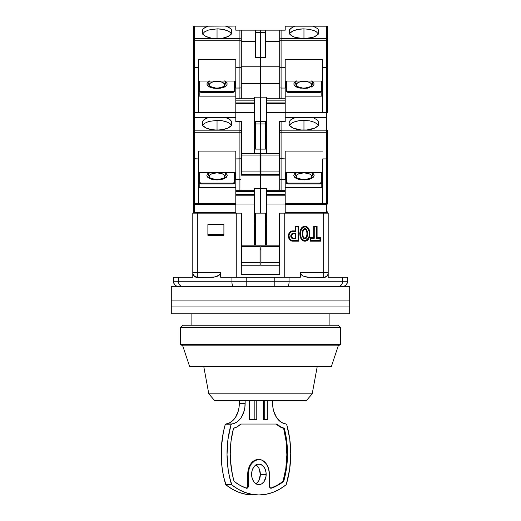 <?xml version="1.0" encoding="UTF-8"?>
<svg xmlns="http://www.w3.org/2000/svg" width="521" height="521" viewBox="0 0 521 521"><rect width="100%" height="100%" fill="white"/><g stroke="black" fill="none" stroke-linecap="round" stroke-linejoin="round"><path stroke-width="0.78" d="M304.876 241.158L304.876 240.598C310.776 241.021 310.776 226.453 304.876 226.876L304.876 226.316C311.565 226.127 311.565 241.353 304.876 241.158C298.181 241.353 298.181 226.127 304.876 226.316L304.876 226.876L302.786 227.631L301.353 229.364L300.298 233.727L301.34 238.104L303.763 240.396L305.983 240.396L308.406 238.104L309.2 235.98L309.194 231.48L307.768 228.426L305.983 227.084L304.876 226.876C298.969 226.453 298.969 241.021 304.876 240.598L304.876 241.158L307.201 240.363L308.823 238.494L309.721 236.189L309.721 231.285L308.113 227.964L306.107 226.531L304.876 226.316L302.551 227.11L300.396 230.1L299.738 233.734L300.923 238.494L302.545 240.363L304.876 241.158M306.003 237.524L304.876 238.214C302.147 238.892 302.147 228.589 304.876 229.266L304.876 228.706C301.333 228.393 301.333 239.08 304.876 238.768L304.876 238.214L303.743 237.524M342.844 286.348A4.572 4.572 0 0 0 347.416 281.77L347.416 281.77A4.572 4.572 90 0 1 342.838 286.348A4.572 4.572 -90 0 0 347.416 281.77A4.572 4.572 0 0 1 342.844 286.348M193.122 275.068L194.652 276.749L197.225 277.478L213.623 277.205L218.292 275.759L220.22 274.02L220.617 272.704L220.617 277.198L300.383 277.198L300.383 272.704L323.671 272.704L323.671 213.154L285.202 213.154L328.204 213.154L328.204 272.704L328.204 213.154L323.671 213.154L323.671 277.276L323.671 272.704L328.204 272.704L328.204 274.261L327.435 275.752L328.204 274.261L328.204 277.198L347.416 277.198L347.416 281.77L347.416 277.198L347.24 281.77L347.24 277.198L342.486 277.198L342.486 281.77L342.486 277.198L328.204 277.198L328.204 272.704L300.383 272.704L301.659 275.023L300.383 272.704L300.383 277.198L289.07 277.198L289.07 281.77L342.486 281.77A4.572 4.096 90 0 1 338.389 286.348A4.572 4.096 -90 0 0 342.486 281.77L347.24 281.77A4.572 4.572 90 0 1 342.662 286.348A4.572 4.572 -90 0 0 347.24 281.77L347.416 277.198L347.416 281.77L274.782 281.77L274.782 286.348L274.782 281.77L246.218 281.77L246.218 286.348L246.218 281.77L231.93 281.77A4.572 1.426 90 0 0 233.362 286.348A4.572 1.426 -90 0 1 231.93 281.77L173.584 281.77A4.572 4.572 90 0 0 178.162 286.348A4.572 4.572 -90 0 1 173.584 281.77L173.584 277.198L173.76 281.77A4.572 4.572 90 0 0 178.338 286.348A4.572 4.572 -90 0 1 173.76 281.77L173.76 277.198L173.76 281.77L178.514 281.77A4.572 4.096 90 0 0 182.61 286.348A4.572 4.096 -90 0 1 178.514 281.77L178.514 277.198L173.76 277.198L178.514 277.198L178.514 281.77L289.07 281.77A4.572 1.426 90 0 1 287.638 286.348A4.572 1.426 -90 0 0 289.07 281.77L289.07 277.198L274.782 277.198L274.782 281.77L274.782 277.198L246.218 277.198L246.218 281.77L246.218 277.198L231.93 277.198L231.93 281.77L231.93 277.198L220.617 277.198L220.617 272.704L219.341 275.023L214.808 277.022L197.225 277.478L194.646 276.742L192.796 274.261L192.796 277.198L178.514 277.198L192.796 277.198L192.796 274.261L193.851 276.084M191.878 313.792L191.878 325.234L191.878 313.792M329.122 325.234L329.122 313.792L329.122 325.234M203.737 366.4L208.804 393.85L312.196 393.85L317.263 366.4L312.196 393.85L208.804 393.85L214.756 400.714L306.244 400.714L312.196 393.85L306.244 400.714L214.756 400.714L208.804 393.85L203.737 366.4M303.743 229.956L304.876 229.266L306.003 229.956M306.628 231.116L307.058 233.74L306.628 236.352M303.124 236.358L302.688 233.74L303.118 231.122M292.978 233.838L292.978 233.278L292.978 233.838L295.166 233.838L295.166 238.214L292.971 238.214C290.783 236.755 290.783 235.297 292.978 233.838L295.166 233.838L295.726 233.278L292.978 233.278C290.028 235.108 290.028 236.938 292.978 238.768L292.978 238.214L292.978 238.768L295.726 238.768L295.726 233.278L295.166 233.838L295.166 238.214L295.726 238.768L295.166 238.214L292.978 238.214M304.876 228.706L304.876 229.266C307.598 228.589 307.598 238.892 304.876 238.214L304.876 238.768C308.412 239.08 308.412 228.393 304.876 228.706L306.25 229.383L307.064 230.705L307.618 233.74L307.058 236.781L306.237 238.104L304.876 238.768L303.502 238.097L302.688 236.775L302.128 233.74L302.688 230.699L303.502 229.377L304.876 228.706M310.822 238.312L310.822 240.598L319.972 240.598L319.972 238.312L316.54 238.312L316.54 226.876L314.254 226.876L314.254 238.312L310.822 238.312L314.254 238.312L314.254 226.876L316.54 226.876L316.54 238.312L319.972 238.312L320.526 237.752L317.1 237.752L316.54 238.312L317.1 237.752L317.1 226.316L316.54 226.876L317.1 226.316L313.694 226.316L314.254 226.876L313.694 226.316L313.694 237.752L314.254 238.312L313.694 237.752L310.262 237.752L310.822 238.312L310.262 237.752L310.262 241.158L310.822 240.598L310.822 238.312M292.978 240.598L298.012 240.598L298.012 226.876L295.726 226.876L295.726 231.454L291.33 231.832L289.995 232.874L288.934 235.179L289.507 238.475L291.33 240.22L292.978 240.598L292.978 241.158C286.928 241.412 286.928 230.64 292.978 230.894L292.978 231.454L295.726 231.454L295.726 226.876L295.166 226.316L295.166 230.894L295.726 231.454L295.166 230.894L292.978 230.894L292.978 231.454C287.67 231.168 287.67 240.884 292.978 240.598L292.978 241.158L298.572 241.158L298.012 240.598L292.978 240.598M295.726 233.278L295.726 238.768L292.034 238.52L290.842 236.996L291.291 234.176L292.489 233.343L295.726 233.278M223.9 234.476L207.892 234.476L207.892 224.59L223.9 224.59L207.892 224.59L207.892 235.31L207.892 224.59L223.9 224.59L223.9 235.31L223.9 224.59L223.9 234.476L207.892 234.476M193.552 275.283L192.796 273.304L194.313 276.143L197.329 277.276L197.329 272.704L192.796 272.704L192.796 274.261L192.796 272.704L197.329 272.704L197.329 277.276L212.431 277.276L215.994 276.729L218.299 275.752L216.931 276.404M196.378 277.172L193.832 275.648M193.558 275.746L193.968 276.208M327.168 275.648L327.449 275.283M303.736 276.273L307.377 277.205L323.775 277.478L308.569 277.276L303.841 276.312L308.569 277.276L323.775 277.478L326.12 276.566M325.54 276.872L324.622 277.172M302.701 275.752L301.659 275.023L302.701 275.752M328.204 274.261L327.442 275.746L325.097 277.309L326.745 276.462M302.708 275.759L301.652 275.016L302.708 275.759M325.111 277.309L327.435 275.752L325.111 277.309L323.671 277.276A4.572 4.572 153.4 0 0 328.204 273.304M284.746 277.198L284.746 213.154L284.746 277.198M301.151 274.521L301.659 275.016M319.972 240.598L310.822 240.598L310.262 241.158L320.526 241.158L319.972 240.598L320.526 241.158L320.526 237.752L319.972 238.312L319.972 240.598M298.012 226.876L298.012 240.598L298.572 241.158L298.572 226.316L298.012 226.876L298.572 226.316L295.166 226.316L295.726 226.876L298.012 226.876M266.674 224.59L265.534 224.59L266.674 224.59M260.044 248.146L260.956 248.146L260.044 248.146M255.466 224.59L254.326 224.59L255.466 224.59M279.712 213.154L284.746 213.154L279.712 213.154L279.712 274.45L279.712 213.154M236.254 277.198L236.254 213.154L241.288 213.154L241.288 274.45L279.712 274.45L241.288 274.45L241.516 213.154L236.254 213.154L236.254 277.198M260.956 249.748L260.044 249.748L260.956 249.748M220.617 272.704L197.329 272.704L197.329 213.154L192.796 213.154L192.796 272.704L192.796 213.154L235.798 213.154L197.329 213.154L197.329 272.704L220.617 272.704L220.22 274.02L220.617 272.704M219.686 274.704L220.22 274.02M207.892 235.31L223.9 235.31L207.892 235.31M173.584 277.198L173.584 281.77C173.858 284.544 175.382 286.068 178.156 286.348M197.225 277.478L195.896 277.309L197.329 277.276A4.572 4.572 -153.4 0 1 192.796 273.304M215.994 276.729L214.808 277.022M306.192 277.022L308.569 277.276M298.572 226.316L295.166 226.316L295.166 230.894L291.115 231.317L289.038 233.265L288.302 236.026L288.634 237.915L289.598 239.569L291.115 240.735L298.572 241.158L298.572 226.316M320.526 241.158L320.526 237.752L317.1 237.752L317.1 226.316L313.694 226.316L313.694 237.752L310.262 237.752L310.262 241.158L320.526 241.158M265.534 213.154L265.534 245.176L265.534 213.154L255.466 213.154L255.466 245.176L255.466 213.154L265.534 213.154M255.974 483.801A10.29 7.281 90 0 0 260.337 474.364L266.159 474.364A10.29 7.281 -90 0 1 258.885 484.66A10.29 7.281 -90 0 1 251.604 474.364L252.157 478.304L253.734 481.645L256.098 483.872L258.885 484.66L261.666 483.872L264.03 481.645L266.023 476.37L266.023 472.358L264.935 468.646L262.929 465.807L260.305 464.27L257.465 464.27L256.098 464.856L253.734 467.083L252.157 470.424L251.604 474.364A10.29 7.281 -90 0 1 258.885 464.074A10.29 7.281 -90 0 1 266.159 474.364L260.337 474.364A10.29 7.281 90 0 0 255.974 464.927M286.791 424.83A77.766 54.992 -90 0 1 290.744 453.778L289.637 469.317L286.355 484.23A1.374 0.97 -90 0 1 285.938 484.888L279.575 489.232L272.874 492.391L265.938 494.305L258.885 494.95L251.832 494.305L244.896 492.391L238.188 489.232L231.825 484.888A1.374 0.97 -90 0 1 231.409 484.23L225.586 484.23A1.374 0.97 90 0 0 226.003 484.888L231.825 484.888L229.546 477.08L228.185 469.714L227.026 454.592L227.964 439.437L230.972 424.83A1.374 0.97 -90 0 1 231.793 423.97L225.971 423.97A1.374 0.97 90 0 0 225.15 424.83L230.972 424.83L231.532 424.055L234.45 423.299L236.977 421.945L239.289 419.952L241.295 417.393L244.141 410.939L244.883 407.266L245.137 400.714L245.137 403.456A20.586 14.555 -90 0 1 231.793 423.97L225.971 423.97A20.586 14.555 90 0 0 239.315 403.456L245.137 403.456L239.315 403.456L239.315 400.714L239.061 407.266L238.318 410.939L235.472 417.393L231.155 421.945L228.628 423.299L225.71 424.055L225.15 424.83A77.766 54.992 90 0 0 225.586 484.23L231.409 484.23A77.766 54.992 -90 0 1 230.972 424.83L225.15 424.83L223.392 432.026L221.405 446.979L221.523 462.192L222.363 469.714L223.724 477.08L226.003 484.888A77.766 54.992 90 0 0 253.063 494.95L246.01 494.305L239.074 492.391L232.366 489.232L226.003 484.888L231.825 484.888A77.766 54.992 -90 0 0 258.885 494.95A77.766 54.992 -90 0 0 285.938 484.888L286.355 484.23A77.766 54.992 -90 0 0 290.744 453.778L289.748 439.034L286.791 424.83A1.374 0.97 -90 0 0 285.97 423.97L286.791 424.83M234.092 481.43A73.194 51.755 -90 0 1 230.256 453.778A73.194 51.755 -90 0 1 233.499 428.275L231.07 440.825L230.256 453.778L230.497 460.857L232.425 474.748L234.092 481.43L240.07 485.37L246.361 488.203A73.194 51.755 -90 0 1 234.092 481.43M264.707 400.714L264.707 419.47L264.707 400.714M270.757 488.203A73.194 51.755 90 0 0 283.027 481.43A73.194 51.755 90 0 0 283.619 428.275L279.797 426.738L276.312 424.042A25.158 17.792 90 0 0 283.619 428.275L284.264 428.275A73.194 51.755 -90 0 1 283.671 481.43A73.194 51.755 -90 0 1 271.402 488.203A2.286 1.615 -90 0 1 271.011 488.268A2.286 1.615 -90 0 1 269.396 485.982L269.396 474.364L269.435 486.497L270.679 488.216A2.286 1.615 90 0 0 270.757 488.203L277.048 485.37L283.027 481.43L285.814 468.438L286.856 454.931L286.114 441.391L283.619 428.275L284.264 428.275A25.158 17.792 -90 0 1 276.957 424.042L240.806 424.042L276.957 424.042L280.441 426.738L284.264 428.275L286.765 441.391L287.501 454.931L286.459 468.438L283.671 481.43L283.027 481.43L283.671 481.43L277.693 485.37L270.679 488.216M258.885 459.496L254.86 460.629L251.448 463.853L250.139 466.106L249.168 468.672L248.367 474.364L247.722 474.364L247.722 485.982A2.286 1.615 90 0 1 246.426 488.223L247.683 486.497L247.924 471.466L249.494 466.106L252.392 462.003L256.182 459.782L258.234 459.496A14.868 10.511 90 0 0 247.722 474.364L248.367 474.364L248.367 485.982A2.286 1.615 -90 0 1 246.752 488.268A2.286 1.615 -90 0 1 246.361 488.203L247.749 487.786L248.328 486.497L248.367 485.982L247.722 485.982L248.367 485.982L248.367 474.364A14.868 10.511 -90 0 1 258.885 459.496A14.868 10.511 -90 0 1 269.396 474.364L268.595 468.672L266.316 463.853L262.903 460.629L260.936 459.782L258.234 459.496M249.338 419.47L249.338 400.714L249.338 419.47L256.781 419.47L256.781 400.714L256.781 419.47L249.338 419.47M254.189 419.47L254.189 400.714L254.189 419.47M263.411 419.47L267.293 419.47L267.293 400.714L267.293 419.47L263.411 419.47L263.411 400.714L263.411 419.47L264.707 419.47M276.312 424.042L240.806 424.042A25.158 17.792 -90 0 1 233.499 428.275L237.322 426.738L240.806 424.042M272.633 403.456L272.633 400.714L272.88 407.266L273.623 410.939L276.475 417.393L280.786 421.945L283.313 423.299L285.97 423.97A20.586 14.555 -90 0 1 272.633 403.456M255.844 483.872L258.208 481.645L259.113 480.082L260.337 474.364L259.113 468.646L258.208 467.083L255.844 464.856M171.292 286.348L171.292 300.07L349.708 300.07L349.708 286.348L171.292 286.348L171.292 306.934L349.708 306.934L349.708 300.07L171.292 300.07L349.708 300.07L349.708 306.934L171.292 306.934L171.292 300.07L349.708 300.07L349.708 286.348L171.292 286.348M180.442 327.52L182.734 325.234L180.442 327.52L180.442 344.498L180.442 327.52L340.558 327.52L340.558 344.498L338.266 345.814L331.408 366.4L189.592 366.4L182.734 345.814L180.442 344.498L182.734 345.814L189.592 366.4L331.408 366.4L338.266 345.814L182.734 345.814L338.266 345.814L340.558 344.498L180.442 344.498L340.558 344.498L340.558 327.52L180.442 327.52M338.266 325.234L340.558 327.52L338.266 325.234L182.734 325.234L338.266 325.234M171.292 306.934L171.292 313.792L349.708 313.792L349.708 306.934L171.292 306.934L171.292 313.792L349.708 313.792L349.708 306.934L171.292 306.934M224.206 177.609L224.798 176.306L223.489 174.418L221.353 173.48L217.042 172.907A7.756 3.4 180 0 1 223.945 177.856M209.403 172.536L207.703 177.257L217.042 179.947L217.042 179.576L217.042 179.947L226.309 177.329L224.935 172.666M219.549 130.016L214.535 130.016M254.326 194.398L254.326 191.65L235.798 191.65L235.798 194.398L254.326 194.398L235.798 194.398L235.798 195.219L254.326 195.219L254.326 194.398L254.326 195.219L235.798 195.219L235.798 204.004L254.326 204.004L254.326 195.219L254.326 204.004L235.798 204.004L235.798 213.154L241.516 213.154L241.516 246.55L260.044 246.55L260.044 245.176L241.516 245.176L260.044 245.176L260.044 246.55L241.516 246.55L241.516 262.558L260.044 262.558L260.044 246.55L260.044 265.762L260.044 262.558L241.516 262.558L241.516 265.762L241.516 213.154L235.798 213.154L235.798 191.65L254.326 191.65L254.326 190.282L235.798 190.282L235.798 191.65L235.798 179.543L235.798 190.282L254.326 190.282L254.326 194.398M210.139 177.856A7.756 3.4 180 0 1 217.042 172.907L212.731 173.48L210.588 174.418L209.429 175.642L209.872 177.609M223.489 174.418L222.526 173.903M220.012 173.167L218.553 172.972M215.525 172.972L214.072 173.167M260.044 265.762L241.516 265.762L260.044 265.762M240.884 158.82L239.914 158.912L240.884 158.82L239.914 158.912L239.914 190.282L239.914 179.543L240.884 179.452L235.798 179.543L235.798 158.912L239.914 158.912L239.914 179.543L235.798 179.543L235.798 151.083L235.798 158.912L240.884 158.82M260.044 158.254L260.5 158.254L260.5 175.186L241.288 175.186L260.5 175.186L260.5 188.68L254.326 188.68L254.326 190.282L254.326 188.68L260.5 188.68L260.5 213.154L260.5 188.68L260.5 213.154L260.5 188.68L266.674 188.68L260.5 188.68L260.5 175.186L260.5 188.68L260.5 175.186L279.712 175.186L260.5 175.186L260.5 158.254L260.044 158.254M241.184 158.716L241.288 131.416A1.374 1.231 180 0 0 239.914 130.185L239.914 132.243L241.288 132.243L241.516 121.66L241.288 131.416A1.374 1.231 0 0 0 239.914 130.185L194.626 130.185L194.626 132.243L239.914 132.243L239.914 158.912L239.914 121.66L239.914 130.185L194.626 130.185A1.374 1.231 180 0 0 193.252 131.416L193.252 203.086L194.626 204.46L235.798 204.46L198.286 204.46L198.286 203.691L194.626 203.691L194.626 204.46L198.286 204.46L198.286 151.083L235.798 151.083L198.286 151.083L198.286 203.691L194.099 203.646L193.252 203.086L193.252 211.78A1.374 1.374 0 0 0 194.626 213.154L194.626 212.379L194.626 213.154A1.374 1.374 0 0 1 193.252 211.78A1.374 0.599 0 0 0 194.626 212.379L193.252 211.78L193.252 203.086A1.374 0.599 0 0 0 194.626 203.691L194.626 158.912L198.286 158.912L193.356 158.716M254.326 245.176L254.326 204.004L254.326 245.176M198.286 172.536L235.798 172.536L198.286 172.536M231.624 125.607L230.152 123.809L227.553 122.272L222.727 120.859L217.042 120.364L208.791 121.458L204.688 123.256L202.461 125.607L204.688 123.256L208.791 121.458L217.042 120.364L217.042 129.781L217.042 120.364A14.868 6.519 180 0 1 231.428 125.235M193.252 118.827L193.252 117.544L235.798 117.544L225.293 117.544L235.798 117.681L226.218 117.681L230.406 119.954L231.526 121.341L231.884 123.203A14.868 6.519 180 0 1 231.91 123.594L231.91 123.594A14.868 6.519 180 0 1 217.042 130.107A14.868 6.519 180 0 1 202.174 123.594A14.868 6.519 180 0 1 202.2 123.203L202.552 121.347L203.672 119.96L207.866 117.681L225.293 117.544L228.608 118.716L231.526 121.341L231.754 124.526L231.018 125.815L227.866 128.062L222.936 129.573L217.042 130.107L211.148 129.573L206.218 128.062L203.06 125.815L202.324 124.526L202.552 121.347L203.672 119.96L205.469 118.716L208.791 117.544L193.252 117.544L193.252 131.416A1.374 1.231 0 0 1 194.626 130.185L194.626 117.681L207.866 117.681L194.626 117.681L194.626 158.912L194.626 132.243L193.252 132.243L241.288 132.243L241.288 158.592M234.658 117.544L208.791 117.544M235.798 203.691L198.286 203.691L235.798 203.691M233.05 183.105L234.424 182.506L234.424 172.536L234.424 183.327L233.05 183.926L201.028 183.926L201.028 183.105L233.05 183.105L233.05 183.926L233.05 183.105L234.424 182.506L234.424 183.327L233.05 183.926L201.028 183.926L201.028 183.105L199.66 182.506L201.028 183.105L233.05 183.105M199.66 172.536L199.66 182.506L199.66 172.536M224.238 172.327L226.505 173.845L227.221 175.486L226.505 177.127L224.238 178.638L220.787 179.634L217.042 179.947L213.297 179.634L209.846 178.638L207.579 177.127L206.863 175.486L207.579 173.845L209.846 172.327M235.342 172.536L235.342 179.517L235.798 179.517L235.342 179.517L235.342 172.536M208.511 173.05L207.599 173.819M207.579 173.845L206.863 175.486M207.045 176.332L207.579 177.127M208.511 177.921L209.846 178.638M211.487 179.224L213.239 179.621M217.036 179.947L220.787 179.634M222.597 179.224L224.238 178.638M225.573 177.921L226.485 177.153M226.505 177.127L227.221 175.486M227.039 174.639L226.505 173.845M225.573 173.05L224.681 172.536M260.5 123.946L260.5 149.11L255.466 149.11L255.466 123.946L260.5 123.946L260.5 149.11L255.466 149.11L255.466 123.946L260.5 123.946L260.5 121.66L260.5 123.946L265.534 123.946L265.534 149.11L260.5 149.11L260.5 175.186L260.5 158.254L260.956 158.254L260.5 158.254L260.5 123.946L265.534 123.946L265.534 149.11L260.5 149.11L260.5 123.946M254.326 133.096L255.466 133.096L254.326 133.096M255.466 121.66L255.466 123.946L255.466 121.66M240.441 121.66L241.184 121.66M193.356 203.613L194.626 204.46L194.099 204.356L194.626 204.46L194.099 204.356L194.626 204.46L194.626 212.379L235.798 212.379L194.626 212.379L194.626 158.912L193.656 158.82M198.286 186.818L199.198 187.638L235.798 187.638L199.198 187.638L198.286 186.818M198.286 182.604L199.198 183.425L199.198 187.638L199.198 183.425L198.286 182.604M199.66 183.327L199.66 182.506L199.66 183.327L201.028 183.926L199.66 183.327M235.342 172.9L234.424 172.9L235.342 172.9M194.626 204.46A1.374 1.374 0 0 1 193.252 203.086L193.252 111.598L194.626 112.966L235.798 112.966L198.286 112.966L198.286 112.197L194.626 112.197L194.626 112.966L198.286 112.966L198.286 59.589L235.798 59.589L235.798 67.417L241.184 67.222L239.914 67.417L239.914 98.788L239.914 88.056L240.884 87.958L235.798 88.056L235.798 102.904L254.326 102.904L254.326 100.162L235.798 100.162L254.326 100.162L254.326 98.788L235.798 98.788L235.798 59.589L198.286 59.589L198.286 112.197L194.099 112.152L193.252 111.598L193.252 117.544L194.02 117.544M296.794 177.609L296.202 176.306L297.511 174.418L299.647 173.48L303.958 172.907A7.756 3.4 180 0 1 310.861 177.856M296.319 172.536L294.619 177.257L303.958 179.947L303.958 179.576L303.958 179.947L313.232 177.329L311.851 172.666M306.465 130.016L303.958 130.107A14.868 6.519 180 0 1 289.09 123.594A14.868 6.519 180 0 1 289.116 123.203L289.474 121.341L290.594 119.954L294.782 117.681L285.202 117.681L295.707 117.544L313.134 117.681L317.328 119.96L318.448 121.347L318.8 123.203A14.868 6.519 180 0 1 318.826 123.594A14.868 6.519 180 0 1 303.958 130.107L301.451 130.016M289.474 121.341L289.09 122.806L289.474 121.341L290.594 119.954L292.392 118.716L295.707 117.544L326.374 117.681L326.374 132.243L281.086 132.243L326.374 132.243L326.374 130.185L281.086 130.185L281.086 158.912L279.816 158.716L285.202 158.912L285.202 151.083L322.714 151.083L285.202 151.083L285.202 179.543L281.086 179.543L281.086 190.282L281.086 179.543L285.202 179.543L285.202 194.398L285.202 191.65L266.674 191.65L266.674 194.398L285.202 194.398L266.674 194.398L266.674 195.219L285.202 195.219L285.202 204.004L266.674 204.004L266.674 195.219L285.202 195.219L285.202 204.004L266.674 204.004L266.674 245.176L266.674 191.65L285.202 191.65L285.202 190.282L266.674 190.282L266.674 191.65L266.674 188.68L266.674 190.282L285.202 190.282L285.202 158.912L279.712 158.592L279.712 190.282L279.712 158.592L281.086 158.912L281.086 179.543L279.816 179.348L281.086 179.543L281.086 130.185A1.374 1.231 180 0 0 279.712 131.416L279.712 132.243L281.086 132.243L279.712 132.243L279.712 158.592L279.712 131.416A1.374 1.231 0 0 1 281.086 130.185L281.086 121.66L280.558 121.66M297.055 177.856A7.756 3.4 180 0 1 303.958 172.907L308.269 173.48L310.412 174.418L311.571 175.642L311.128 177.609M297.511 174.418L298.474 173.903M300.988 173.167L302.447 172.972M305.475 172.972L308.269 173.48M279.484 245.176L260.956 245.176L260.956 246.55L279.484 246.55L279.484 213.154L285.202 213.154L285.202 204.004L285.202 213.154L279.484 213.154L279.484 246.55L260.956 246.55L260.956 265.762L279.484 265.762L279.484 262.558L260.956 262.558L260.956 265.762L279.484 265.762L279.484 246.55L279.484 262.558L260.956 262.558L260.956 245.176L279.484 245.176M303.958 129.781L303.958 120.364L309.663 120.859L314.476 122.272L317.693 124.382L318.539 125.613L317.693 124.382L314.476 122.272L309.663 120.859L303.958 120.364L303.958 129.781M312.209 117.544L286.342 117.544M285.202 172.536L322.714 172.536L285.202 172.536M303.958 179.947L307.703 179.634L300.213 179.634L296.762 178.638L294.495 177.127L293.779 175.486L294.495 173.845L293.779 175.486M309.513 179.224L307.703 179.634M312.489 177.921L314.137 175.486L313.421 177.127L311.154 178.638M313.955 174.639L313.421 173.845L314.137 175.486M312.489 173.05L311.597 172.536M295.427 173.05L294.515 173.819M294.215 176.775L294.495 177.127M295.427 177.921L296.762 178.638M298.403 179.224L300.161 179.621M285.202 179.517L285.658 179.517L285.658 172.536L285.658 179.517L285.202 179.517M285.202 204.46L326.374 204.46L326.374 203.691L285.202 203.691L322.714 203.691L322.714 204.46L326.374 204.46L327.644 203.32L326.374 203.691L326.374 158.912L322.714 158.912L322.714 204.46L285.202 204.46M319.972 183.105L321.34 182.506L321.34 172.536L321.34 183.327L321.34 182.506L319.972 183.105L319.972 183.926L321.34 183.327L319.972 183.926L287.95 183.926L286.576 183.327L286.576 182.506L287.95 183.105L319.972 183.105L319.972 183.926L287.95 183.926L287.95 183.105L287.95 183.926L286.576 183.327L286.576 182.506L287.95 183.105L319.972 183.105M286.576 172.536L286.576 182.506L286.576 172.536M311.154 172.327L313.421 173.845M294.495 173.845L296.762 172.327M280.116 30.166L285.202 30.166L285.202 26.187L294.782 26.187L292.392 27.222L289.474 29.847L289.246 33.031L289.982 34.321L293.134 36.568L295.42 37.434L303.958 38.619L312.496 37.434L314.782 36.568L317.94 34.321L318.676 33.031L318.448 29.853L317.328 28.466L313.134 26.187L317.328 28.466L318.448 29.853L318.8 31.709A14.868 6.519 180 0 1 318.826 32.1A14.868 6.519 180 0 1 303.958 38.619A14.868 6.519 180 0 1 289.09 32.1A14.868 6.519 180 0 1 289.116 31.709L289.474 29.847L290.594 28.466L294.782 26.187L326.374 26.187L326.374 38.691L281.086 38.691L281.086 30.166L285.202 30.166L285.202 26.05L326.374 26.187L326.374 40.749L281.086 40.749L326.374 40.749L326.374 38.691L281.086 38.691L281.086 67.417L279.816 67.222L285.202 67.417L285.202 59.589L322.714 59.589L285.202 59.589L285.202 88.056L281.086 88.056L281.086 98.788L281.086 88.056L285.202 88.056L285.202 121.66L279.484 121.66L279.484 174.268L260.956 174.268L260.956 171.064L279.484 171.064L260.956 171.064L260.956 155.056L260.956 174.268L279.484 174.268L279.484 155.056L260.956 155.056L260.956 153.682L279.484 153.682L260.956 153.682L260.956 155.056L279.484 155.056L279.484 121.66L279.712 131.416L279.484 121.66L285.202 121.66L285.202 112.51L266.674 112.51L266.674 103.725L285.202 103.725L285.202 100.162L266.674 100.162L266.674 102.904L285.202 102.904L266.674 102.904L266.674 103.725L285.202 103.725L285.202 112.51L266.674 112.51L266.674 153.682L266.674 100.162L285.202 100.162L285.202 98.788L266.674 98.788L266.674 100.162L266.674 97.186L254.326 97.186L254.326 98.788L235.798 98.788L235.798 103.725L254.326 103.725L254.326 102.904L235.798 102.904L235.798 112.51L254.326 112.51L254.326 103.725L235.798 103.725L235.798 121.66L241.516 121.66L241.516 155.056L260.044 155.056L260.044 153.682L241.516 153.682L260.044 153.682L260.044 155.056L241.516 155.056L241.516 171.064L260.044 171.064L260.044 155.056L260.044 174.268L260.044 171.064L241.516 171.064L241.516 174.268L241.516 121.66L235.798 121.66L235.798 112.51L254.326 112.51L254.326 153.682L254.326 97.186L260.5 97.186L260.5 121.66L254.326 121.66L260.5 121.66L260.5 97.186L260.5 121.66L260.5 97.186L266.674 97.186L266.674 98.788L285.202 98.788L285.202 67.417L279.712 67.105L279.712 98.788L279.712 67.105L281.086 67.417L281.086 88.056L279.816 87.86L281.086 88.056L281.086 38.691A1.374 1.231 180 0 0 279.712 39.928L279.712 40.749L281.086 40.749L279.712 40.749L279.712 67.105L279.712 39.928A1.374 1.231 0 0 1 281.086 38.691L281.086 30.166L279.712 30.166L279.712 39.928L279.712 30.166L280.116 30.166L265.534 30.166L265.534 57.616L255.466 57.616L255.466 32.452L260.5 32.452L260.5 57.616L255.466 57.616L255.466 32.452L260.5 32.452L260.5 83.692L241.288 83.692L260.5 83.692L260.5 97.186L260.5 83.692L260.5 97.186L260.5 83.692L279.712 83.692L260.5 83.692L260.5 66.766L241.288 66.766L260.5 66.766L260.5 83.692L260.5 66.766L279.712 66.766L260.5 66.766L260.5 30.166L260.5 32.452L265.534 32.452L265.534 57.616L260.5 57.616L260.5 32.452L265.534 32.452L265.534 30.166L255.466 30.166L255.466 32.452L255.466 30.166L241.184 30.166L260.5 30.166L260.5 32.452L260.5 30.166L279.712 30.166M265.534 121.66L265.534 123.946L265.534 121.66M265.534 133.096L266.674 133.096L265.534 133.096M289.572 125.235A14.868 6.519 180 0 1 303.958 120.364L298.272 120.859L293.447 122.272L291.597 123.262L289.376 125.607M289.09 122.806L289.246 124.526L289.982 125.815L293.134 128.062L300.949 129.976L306.967 129.976L314.782 128.062L317.94 125.815L318.676 124.526L318.448 121.347L317.328 119.96L313.134 117.681L326.374 117.681L326.374 130.185A1.374 1.231 0 0 1 327.748 131.416L327.748 203.086A1.374 0.599 0 0 1 326.374 203.691L326.374 158.912L327.644 158.716L326.374 158.912L327.344 158.82L326.374 158.912L326.374 132.243L327.748 132.243L326.374 132.243L326.374 158.912L322.714 158.912L322.714 203.691L326.374 203.691L326.374 212.379A1.374 0.599 0 0 0 327.748 211.78A1.374 1.374 0 0 1 326.374 213.154A1.374 1.374 0 0 0 327.748 211.78L326.374 212.379L326.374 213.154L326.374 212.379L285.202 212.379L326.374 212.379L326.374 204.46L327.344 204.056L327.748 203.086L327.748 131.416A1.374 1.231 180 0 0 326.374 130.185L281.086 130.185L281.086 121.66M286.576 172.9L285.658 172.9L286.576 172.9M285.202 187.638L321.802 187.638L322.714 186.818L321.802 187.638L321.802 183.425L321.802 187.638L285.202 187.638M322.714 182.604L321.802 183.425L322.714 182.604M326.901 204.356L326.374 204.46A1.374 1.374 0 0 0 327.748 203.086L327.644 203.613M327.748 158.592L327.344 158.82M224.206 86.115L224.798 84.812L223.489 82.924L221.353 81.986L217.042 81.413A7.756 3.4 180 0 1 223.945 86.369M209.403 81.042L207.703 85.763L217.042 88.453L217.042 88.082L217.042 88.453L226.309 85.835L224.935 81.172M219.549 38.521L214.535 38.521M210.139 86.369A7.756 3.4 180 0 1 217.042 81.413L212.731 81.986L210.588 82.924L209.429 84.148L209.872 86.115M223.489 82.924L222.526 82.409M220.012 81.673L218.553 81.478M215.525 81.478L214.072 81.673M260.044 174.268L241.516 174.268L260.044 174.268M241.184 67.222L241.288 98.788L241.288 87.736L240.884 87.958L241.288 87.736L241.288 67.105L239.914 67.417L239.914 88.056L235.798 88.056L235.798 67.417L241.288 67.105L241.288 39.928A1.374 1.231 180 0 0 239.914 38.691L239.914 40.749L241.288 40.749L241.288 30.166L239.914 30.166L239.914 38.691L194.626 38.691L194.626 40.749L239.914 40.749L239.914 67.417L239.914 38.691A1.374 1.231 0 0 1 241.288 39.928L241.288 30.166M198.286 81.042L235.798 81.042L198.286 81.042M231.624 34.119L230.152 32.315L227.553 30.778L222.727 29.365L217.042 28.87L208.791 29.964L204.688 31.761L202.461 34.112L204.688 31.761L208.791 29.964L217.042 28.87L217.042 38.287L217.042 28.87A14.868 6.519 180 0 1 231.428 33.741M193.252 27.333L193.252 26.05L235.798 26.05L225.293 26.05L235.798 26.05L226.218 26.187L230.406 28.466L231.526 29.847L231.884 31.709A14.868 6.519 180 0 1 231.91 32.1L231.91 32.1A14.868 6.519 180 0 1 217.042 38.619A14.868 6.519 180 0 1 202.174 32.1A14.868 6.519 180 0 1 202.2 31.709L202.552 29.853L203.672 28.466L207.866 26.187L225.293 26.05L228.608 27.222L230.406 28.466L231.526 29.847L231.754 33.031L231.018 34.321L227.866 36.568L222.936 38.085L217.042 38.619L211.148 38.085L206.218 36.568L204.375 35.513L202.324 33.031L202.552 29.853L203.672 28.466L205.469 27.229L208.791 26.05L193.252 26.05L193.252 111.598A1.374 0.599 0 0 0 194.626 112.197L194.626 67.417L198.286 67.417L193.356 67.222M234.658 26.05L208.791 26.05M235.798 112.197L198.286 112.197L235.798 112.197M233.05 91.611L234.424 91.012L234.424 81.042L234.424 91.833L233.05 92.432L201.028 92.432L201.028 91.611L233.05 91.611L233.05 92.432L233.05 91.611L234.424 91.012L234.424 91.833L233.05 92.432L201.028 92.432L201.028 91.611L199.66 91.012L201.028 91.611L233.05 91.611M199.66 81.042L199.66 91.012L199.66 81.042M224.238 80.84L226.505 82.351L227.221 83.992L226.505 85.633L224.238 87.144L220.787 88.14L217.042 88.453L213.297 88.14L209.846 87.144L207.579 85.633L206.863 83.992L207.579 82.351L209.846 80.84M235.342 81.042L235.342 88.023L235.798 88.023L235.342 88.023L235.342 81.042M208.511 81.556L207.599 82.325M207.579 82.351L206.863 83.992M207.045 84.838L207.579 85.633M208.511 86.427L209.846 87.144M211.487 87.73L213.239 88.134M217.042 88.453L220.787 88.14M222.597 87.73L224.238 87.144M225.573 86.427L226.485 85.659M226.505 85.633L227.221 83.992M227.039 83.145L226.505 82.351M225.573 81.556L224.681 81.042M241.288 41.602L255.466 41.602L241.288 41.602M241.288 67.105L241.288 40.749L194.626 40.749L194.626 67.417L194.626 40.749L193.252 40.749L194.626 40.749L194.626 38.691L239.914 38.691L239.914 30.166L235.798 30.166L235.798 26.187L235.798 30.166L240.884 30.166M194.626 26.187L207.866 26.187L194.626 26.187L194.626 38.691A1.374 1.231 180 0 0 193.252 39.928A1.374 1.231 0 0 1 194.626 38.691L194.626 26.187M194.02 26.05L193.46 26.05M198.286 95.323L199.198 96.144L235.798 96.144L199.198 96.144L198.286 95.323M198.286 91.11L199.198 91.93L199.198 96.144L199.198 91.93L198.286 91.11M199.66 91.833L199.66 91.012L199.66 91.833L201.028 92.432L199.66 91.833M235.342 81.406L234.424 81.406L235.342 81.406M193.356 112.119L194.626 112.966L194.099 112.862L194.626 112.966L194.099 112.862L194.626 112.966L194.626 117.544L194.626 67.417L193.656 67.326M194.626 112.966A1.374 1.374 0 0 1 193.252 111.598L193.252 26.05M296.794 86.115L296.202 84.812L297.511 82.924L299.647 81.986L303.958 81.413A7.756 3.4 180 0 1 310.861 86.369M296.319 81.042L294.619 85.763L303.958 88.453L303.958 88.082L303.958 88.453L313.232 85.835L311.851 81.172M306.465 38.521L301.451 38.521M297.055 86.369A7.756 3.4 180 0 1 303.958 81.413L308.269 81.986L310.412 82.924L311.571 84.148L311.128 86.115M297.511 82.924L298.474 82.409M300.988 81.673L302.447 81.478M305.475 81.478L308.269 81.986M303.958 38.287L303.958 28.87L309.663 29.371L314.476 30.778L316.325 31.768L318.539 34.119L316.325 31.768L314.476 30.778L309.663 29.371L303.958 28.87L303.958 38.287M327.54 26.05L312.209 26.05L327.748 26.05L327.748 39.928L327.748 26.05M312.209 26.05L286.342 26.05M285.202 81.042L322.714 81.042L285.202 81.042M303.958 88.453L307.703 88.14L300.213 88.14L296.762 87.144L294.495 85.633L293.779 83.992L294.495 82.351L293.779 83.992M309.513 87.73L307.703 88.14M312.489 86.427L313.401 85.659M313.421 85.633L314.137 83.992L313.421 85.633L311.154 87.144M313.955 83.145L313.421 82.351L314.137 83.992M312.489 81.556L311.597 81.042M295.427 81.556L294.515 82.325M294.215 85.281L294.495 85.633M295.427 86.427L296.762 87.144M298.403 87.73L300.161 88.134M285.202 88.023L285.658 88.023L285.658 81.042L285.658 88.023L285.202 88.023M285.202 112.966L326.374 112.966L326.374 112.197L285.202 112.197L322.714 112.197L322.714 112.966L326.374 112.966L327.644 111.826L326.374 112.197L326.374 67.417L322.714 67.417L322.714 112.966L285.202 112.966M319.972 91.611L321.34 91.012L321.34 81.042L321.34 91.833L321.34 91.012L319.972 91.611L319.972 92.432L321.34 91.833L319.972 92.432L287.95 92.432L286.576 91.833L286.576 91.012L287.95 91.611L319.972 91.611L319.972 92.432L287.95 92.432L287.95 91.611L287.95 92.432L286.576 91.833L286.576 91.012L287.95 91.611L319.972 91.611M286.576 81.042L286.576 91.012L286.576 81.042M311.154 80.84L313.421 82.351M294.495 82.351L296.762 80.84M265.534 41.602L279.712 41.602L265.534 41.602M266.674 121.66L260.5 121.66L266.674 121.66M289.572 33.741A14.868 6.519 180 0 1 303.958 28.87L298.272 29.365L293.447 30.778L290.223 32.895L289.376 34.119M286.576 81.406L285.658 81.406L286.576 81.406M285.202 96.144L321.802 96.144L322.714 95.323L321.802 96.144L321.802 91.93L321.802 96.144L285.202 96.144M322.714 91.11L321.802 91.93L322.714 91.11M322.714 59.589L322.714 67.417L322.714 59.589M327.344 67.326L326.374 67.417L326.374 40.749L326.374 67.417L322.714 67.417L322.714 112.197L326.374 112.197L326.374 112.966L327.344 112.569L327.748 111.598L327.748 39.928A1.374 1.231 180 0 0 326.374 38.691A1.374 1.231 0 0 1 327.748 39.928L327.748 40.749L326.374 40.749L327.748 40.749L327.748 67.105L326.374 67.417L327.344 67.326L326.374 67.417L326.374 112.197A1.374 0.599 0 0 0 327.748 111.598A1.374 1.374 0 0 1 326.374 112.966L327.344 112.569L326.374 112.966L326.374 117.544L326.374 112.966L326.901 112.862M289.474 29.847L289.09 31.319M327.748 67.105L327.644 112.119M246.107 488.268L246.752 488.268M253.063 494.95L258.885 494.95M210.575 178.189L210.575 178.189C212.014 179.048 214.17 179.511 217.042 179.576C221.145 179.204 223.301 178.742 223.502 178.189M220.051 129.976L214.027 129.976M310.425 178.189C310.216 178.742 308.061 179.204 303.958 179.576C301.086 179.511 298.93 179.048 297.498 178.189L297.498 178.189M300.949 129.976L306.973 129.976M210.575 86.694L210.575 86.694C212.014 87.554 214.17 88.016 217.042 88.082C221.145 87.71 223.301 87.248 223.502 86.694M220.051 38.482L214.027 38.482M310.425 86.694C310.216 87.248 308.061 87.71 303.958 88.082C301.086 88.016 298.93 87.554 297.498 86.694L297.498 86.694M300.949 38.482L306.973 38.482"/></g></svg>
